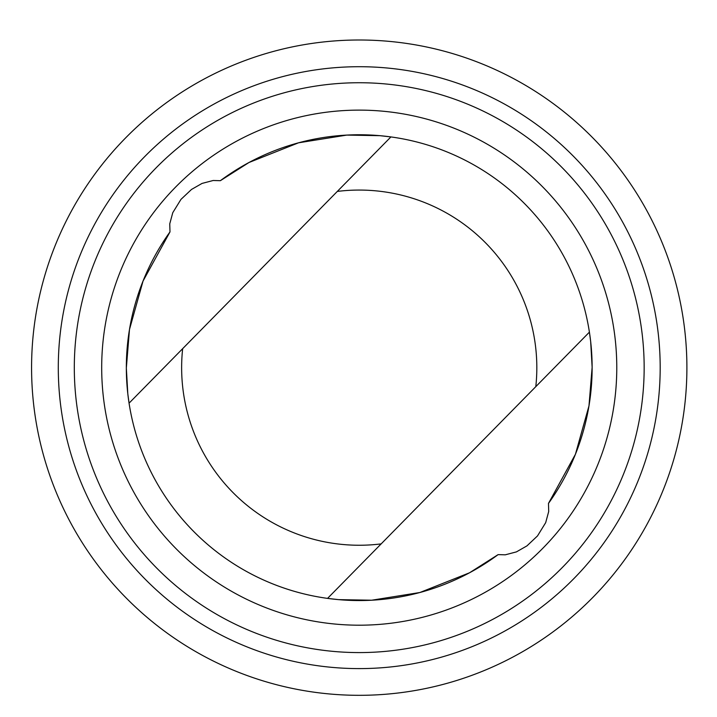 <?xml version="1.0" encoding="UTF-8"?>
<svg xmlns="http://www.w3.org/2000/svg" width="717" height="717" viewBox="0 0 717 717"><rect width="100%" height="100%" fill="white"/><g stroke="black" fill="none" stroke-linecap="round" stroke-linejoin="round"><path stroke-width="1.08" d="M169.983 231.914L143.041 281.046L129.49 329.444L126.335 368.027L127.796 393.732L129.06 403.169A232.9 232.9 0 0 0 327.552 598.39L338.585 599.636L371.666 600.219L419.902 592.511L469.492 572.802L498.1 554.626L505.288 554.815L516.41 551.893L526.95 545.879L537.508 535.922L545.691 522.639L548.702 511.499L548.487 503.397A232.9 232.9 0 0 0 220.37 180.684L213.182 180.496L202.06 183.418L191.52 189.44L180.962 199.389L172.779 212.671L169.759 223.812L169.983 231.914A232.9 232.9 0 0 0 498.1 554.626M129.06 403.169L390.917 136.92L379.885 135.674L346.804 135.092L298.559 142.8L248.978 162.508L220.37 180.684M548.487 503.397L575.428 454.264L588.98 405.867L592.134 367.283L590.674 341.579L589.41 332.141L327.552 598.39M77.615 535.133A327.651 327.651 0 0 0 645.085 527.811A327.651 327.651 0 0 0 355.005 40.027A327.651 327.651 0 0 0 77.615 535.133M100.577 521.483A300.943 300.943 0 0 0 621.782 514.752A300.943 300.943 0 0 0 355.354 66.735A300.943 300.943 0 0 0 100.577 521.483M114.344 513.291A284.918 284.918 0 0 0 607.801 506.919A284.918 284.918 0 0 0 355.56 82.76A284.918 284.918 0 0 0 114.344 513.291M137.879 499.292A257.537 257.537 0 0 0 583.916 493.538A257.537 257.537 0 0 0 355.91 110.14A257.537 257.537 0 0 0 137.879 499.292M182.656 348.668A177.592 177.592 0 0 0 381.157 543.889M535.805 386.642A177.592 177.592 0 0 0 337.313 191.421"/></g></svg>

